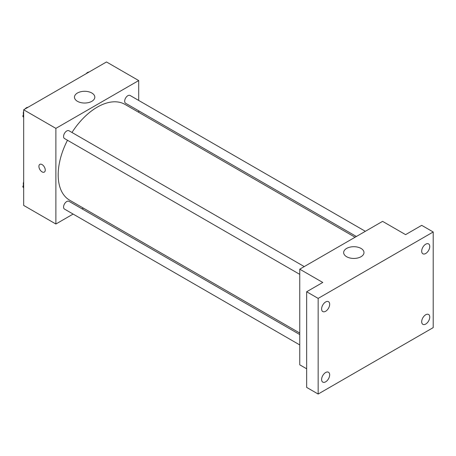 <?xml version="1.0" encoding="UTF-8"?>
<svg xmlns="http://www.w3.org/2000/svg" width="456" height="456" viewBox="0 0 456 456"><rect width="100%" height="100%" fill="white"/><g stroke="black" fill="none" stroke-linecap="round" stroke-linejoin="round"><path stroke-width="0.68" d="M73.108 214.069L55.883 224.016L23.672 205.417L23.672 109.782L106.499 61.959L138.704 80.558L138.704 100.451M83.391 208.13L82.091 208.882M67.482 140.26A55.313 31.937 120 0 0 58.18 174.865A55.313 31.937 120 0 0 69.637 200.19L299.757 333.045M355.07 237.24L124.95 104.384A55.313 31.937 120 0 0 71.974 132.479M138.704 110.819L138.704 112.324M55.883 224.016L55.883 128.375L138.704 80.558M365.353 231.306L130.091 95.475A4.492 2.593 120 0 0 126.631 96.678A4.492 2.593 120 0 0 124.67 101.198A4.492 2.593 120 0 0 125.599 103.255L356.375 236.487M299.757 334.556L68.987 201.318A4.492 2.593 120 0 0 65.527 202.521A4.492 2.593 120 0 0 63.566 207.041A4.492 2.593 120 0 0 64.495 209.093L299.757 344.924M299.757 274.364L64.495 138.533A4.492 2.593 -60 0 1 64.495 133.351A4.492 2.593 -60 0 1 68.987 130.758L304.249 266.583M55.883 128.375L23.672 109.782M77.452 101.312A10.169 5.871 180 0 1 74.471 97.162A10.169 5.871 180 0 1 84.639 91.291A10.169 5.871 180 0 1 94.808 97.162A10.169 5.871 180 0 1 88.532 102.583A10.169 5.871 180 0 1 77.452 101.312M45.241 170.054A4.474 2.582 60 0 1 44.312 172.1A4.474 2.582 60 0 1 39.837 169.518A4.474 2.582 60 0 1 39.837 164.354A4.474 2.582 60 0 1 43.286 165.551A4.474 2.582 60 0 1 45.241 170.054M44.312 172.1A4.474 2.582 60 0 1 39.843 169.518A4.474 2.582 60 0 1 39.843 164.348M306.66 368.801L299.757 364.817L299.757 269.177L382.584 221.359L405.589 234.64L421.697 225.344L433.2 231.984L433.2 327.625L318.163 394.041L306.66 387.4L306.66 291.76L322.762 282.458L299.757 269.177M318.163 394.041L318.163 298.401L306.66 291.76M318.163 298.401L433.2 231.984M346.634 256.722A10.169 5.871 180 0 1 343.659 252.573A10.169 5.871 180 0 1 353.827 246.702A10.169 5.871 180 0 1 363.991 252.573A10.169 5.871 180 0 1 357.715 257.999A10.169 5.871 180 0 1 346.634 256.722M425.722 253.496A5.7 3.289 -60 0 1 422.872 253.775A5.7 3.289 -60 0 1 421.999 249.21A5.7 3.289 -60 0 1 425.722 244.188A5.7 3.289 -60 0 1 428.572 243.903A5.7 3.289 -60 0 1 429.449 248.474A5.7 3.289 -60 0 1 425.722 253.496M325.641 311.277A5.7 3.289 -60 0 1 322.791 311.562A5.7 3.289 -60 0 1 321.919 306.991A5.7 3.289 -60 0 1 325.641 301.969A5.7 3.289 -60 0 1 328.491 301.684A5.7 3.289 -60 0 1 329.363 306.255A5.7 3.289 -60 0 1 325.641 311.277M325.641 381.837A5.7 3.289 -60 0 1 322.791 382.122A5.7 3.289 -60 0 1 321.919 377.551A5.7 3.289 -60 0 1 325.641 372.529A5.7 3.289 -60 0 1 328.491 372.244A5.7 3.289 -60 0 1 329.363 376.816A5.7 3.289 -60 0 1 325.641 381.837M425.722 324.056A5.7 3.289 -60 0 1 422.872 324.341A5.7 3.289 -60 0 1 421.999 319.77A5.7 3.289 -60 0 1 425.722 314.748A5.7 3.289 -60 0 1 428.572 314.463A5.7 3.289 -60 0 1 429.449 319.035A5.7 3.289 -60 0 1 425.722 324.056M23.672 117.414L22.8 116.177L23.672 113.937M25.747 108.579L31.834 105.062M23.672 116.679L22.8 116.177M23.672 111.31A4.492 2.593 120 0 0 23.302 113.23A4.492 2.593 120 0 0 23.495 114.382M27.822 107.302A4.492 2.593 120 0 0 24.994 109.012M86.857 73.296L92.944 69.785M88.931 72.025A4.492 2.593 120 0 0 86.099 73.735M23.672 187.98L22.8 186.738L23.672 184.498M23.672 187.245L22.8 186.738M23.672 181.87A4.492 2.593 120 0 0 23.302 183.796A4.492 2.593 120 0 0 23.495 184.948"/></g></svg>
